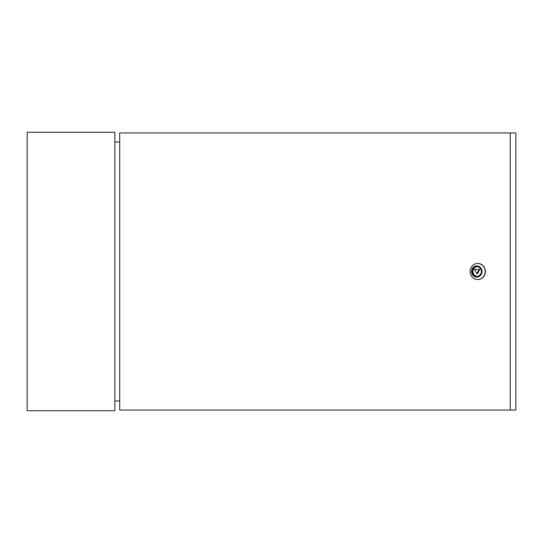 <?xml version="1.0" encoding="UTF-8"?>
<svg xmlns="http://www.w3.org/2000/svg" width="543" height="543" viewBox="0 0 543 543"><rect width="100%" height="100%" fill="white"/><g stroke="black" fill="none" stroke-linecap="round" stroke-linejoin="round"><path stroke-width="0.81" d="M114.872 410.739L114.872 132.261L27.15 132.261L27.15 410.739L114.872 410.739M119.698 400.992L114.872 400.992M114.872 142.008L119.698 142.008M481.376 271.5A4.873 4.582 -90 0 0 476.802 266.627A4.873 4.582 -90 0 0 472.22 271.5A4.873 4.582 -90 0 0 476.802 276.373A4.873 4.582 -90 0 0 481.376 271.5M477.154 266.64A4.873 4.582 -90 0 0 477.154 276.36M471.568 271.5A5.573 5.233 -90 0 0 476.802 277.073A5.573 5.233 -90 0 0 482.035 271.5A5.573 5.233 -90 0 0 476.802 265.927A5.573 5.233 -90 0 0 471.568 271.5M485.157 271.5A8.009 7.521 90 0 1 477.636 279.509A8.009 7.521 90 0 1 470.109 271.5A8.009 7.521 90 0 1 477.636 263.491A8.009 7.521 90 0 1 485.157 271.5M477.752 279.502A8.009 7.521 -90 0 0 477.874 279.509A8.009 7.521 -90 0 0 485.394 271.5A8.009 7.521 -90 0 0 477.874 263.491A8.009 7.521 -90 0 0 477.752 263.498M510.257 410.04L510.257 132.96L119.698 132.96L119.698 410.04L515.85 410.04L515.85 132.96L510.257 132.96M476.802 273.611L477.514 273.611L479.802 269.389L474.507 269.389L476.802 273.611L479.089 269.389"/></g></svg>
